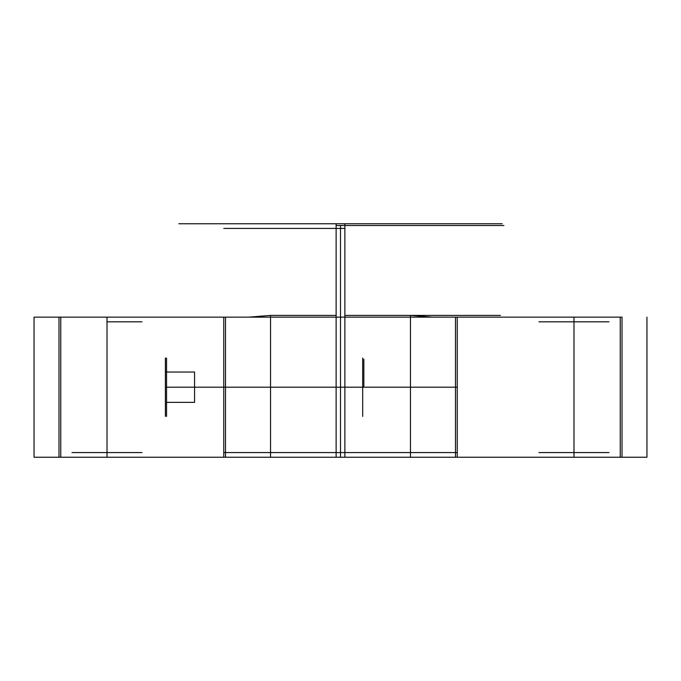 <?xml version="1.0" encoding="UTF-8"?>
<svg xmlns="http://www.w3.org/2000/svg" width="681" height="681" viewBox="0 0 681 681"><rect width="100%" height="100%" fill="white"/><g stroke="black" fill="none" stroke-linecap="round" stroke-linejoin="round"><path stroke-width="1.02" d="M165.389 387.2L166.556 387.2L166.556 372.03L166.556 387.2L165.389 387.2L165.389 370.864L166.556 372.03L194.57 372.03L194.57 387.2L166.556 387.2L166.556 358.01L166.556 387.2L165.389 387.2L165.389 415.214L165.389 359.176L165.389 402.36L165.389 370.864L166.556 372.03L194.57 372.03L194.57 387.2L166.556 387.2L362.684 387.2L362.684 358.01L362.684 416.38L362.684 387.2L363.85 387.2L166.556 387.2L166.556 402.36L166.556 387.2L165.389 387.2M194.57 402.36L194.57 387.2L194.57 402.36L166.556 402.36L165.389 403.527L166.556 402.36L194.57 402.36M363.85 387.2L363.85 359.176L363.85 387.2M166.556 387.2L166.556 416.38L166.556 387.2M622.017 317.15L344.875 317.15L344.875 457.24L455.495 457.24L455.495 317.15L622.017 317.15L622.017 457.24L646.95 457.24L34.05 457.24L223.76 457.24L223.76 317.15L223.76 457.24L336.125 457.24L336.125 452.576L223.777 452.576L340.5 452.576L340.5 457.24L58.983 457.24L58.983 317.15L336.125 317.15L336.125 457.24L226.152 457.24L461.897 457.24L340.5 457.24L340.5 225.505L503.923 225.505L344.875 225.505L344.875 223.76L502.178 223.76L178.822 223.76L336.125 223.76L336.125 317.15L181.776 317.15L248.863 317.15L270.544 315.397L270.544 457.24L34.05 457.24L646.95 457.24L270.544 457.24M573.989 317.15L534.296 317.15L613.675 317.15L573.989 317.15L573.989 457.24L534.296 457.24L613.675 457.24L573.989 457.24L573.989 452.576L538.96 452.576L609.01 452.576L573.989 452.576L573.989 321.824L538.96 321.824L609.01 321.824L573.989 321.824L573.989 317.15M107.011 321.824L107.011 317.15L67.325 317.15L146.704 317.15L107.011 317.15L107.011 457.24L146.704 457.24L67.325 457.24L107.011 457.24L107.011 452.576L71.99 452.576L142.04 452.576L107.011 452.576L107.011 321.824L142.04 321.824L107.011 321.824M248.863 317.15L34.05 317.15L34.05 457.24L58.983 457.24M457.24 387.2L457.24 358.01L457.24 416.38L457.24 387.2L344.875 387.2L344.875 358.01L344.875 387.2L457.24 387.2M455.495 317.15L344.875 317.15L344.875 315.397L500.424 315.397L410.456 315.397L410.456 457.24M34.05 457.24L34.05 317.15L58.983 317.15M60.762 317.15L60.762 457.24M344.875 228.424L223.777 228.424L336.125 228.424L336.125 223.76L219.103 223.76L461.897 223.76L344.875 223.76L344.875 457.24L622.017 457.24L455.495 457.24M223.76 387.2L336.125 387.2L336.125 416.38L336.125 358.01L336.125 387.2L223.76 387.2L223.76 358.01L223.76 387.2M646.95 317.15L646.95 457.24L646.95 317.15M457.24 317.15L457.24 457.24L457.24 317.15M620.238 317.15L620.238 457.24M336.125 225.505L340.5 225.505M410.456 315.397L432.137 317.15M336.125 228.424L336.125 452.576M340.5 228.424L340.5 452.576L457.223 452.576L344.875 452.576M344.875 225.505L344.875 315.397M270.544 315.397L336.125 315.397M344.875 387.2L344.875 416.38L344.875 387.2M225.505 317.15L225.505 457.24M622.017 457.24L646.95 457.24M140.507 457.24L73.522 457.24L140.507 457.24M607.478 457.24L540.493 457.24L607.478 457.24M223.76 317.15L223.76 457.24M223.76 378.662L223.76 416.304L223.76 378.662M165.389 358.01L165.389 416.38M165.389 382.765L165.389 391.635L165.389 382.765M344.875 317.15L180.618 317.15L344.875 317.15"/></g></svg>
